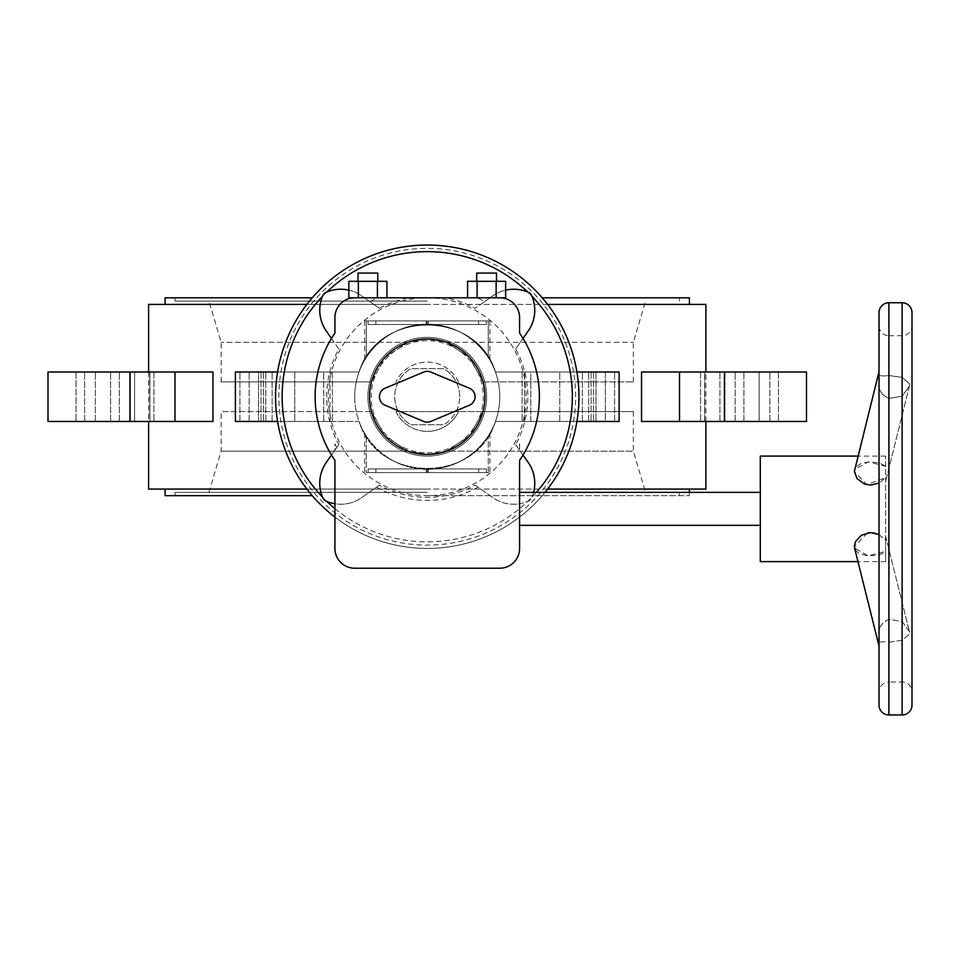 <?xml version="1.0" encoding="UTF-8"?>
<svg xmlns="http://www.w3.org/2000/svg" width="960" height="960" viewBox="0 0 960 960"><rect width="100%" height="100%" fill="white"/><g stroke="black" fill="none" stroke-linecap="round" stroke-linejoin="round"><path stroke-width="0.72" stroke-dasharray="4.8 3.6" d="M486.612 396.732A59.352 59.352 0 0 0 427.248 337.38A59.352 59.352 0 0 0 367.896 396.732A59.352 59.352 0 0 0 427.248 456.096A59.352 59.352 0 0 0 486.612 396.732A59.352 59.352 0 0 0 427.248 337.38A59.352 59.352 0 0 0 367.896 396.732A59.352 59.352 0 0 0 427.248 456.096A59.352 59.352 0 0 0 486.612 396.732A59.352 59.352 0 0 0 427.248 337.38A59.352 59.352 0 0 0 367.896 396.732M459.732 396.732A32.484 32.484 0 0 0 443.664 368.7L410.832 368.7A32.484 32.484 0 0 0 410.832 424.764L443.664 424.764L410.832 424.764A32.484 32.484 0 0 1 410.832 368.7L443.664 368.7A32.484 32.484 0 0 1 443.664 424.764A32.484 32.484 0 0 0 459.732 396.732M427.248 548.424A151.692 151.692 0 0 1 334.92 517.092A151.692 151.692 0 0 0 545.004 492.372M578.94 396.732A151.692 151.692 0 0 0 427.248 245.04A151.692 151.692 0 0 0 275.556 396.732A151.692 151.692 0 0 0 427.248 548.424A151.692 151.692 0 0 0 578.94 396.732M575.64 396.732A148.392 148.392 0 0 0 427.248 248.34A148.392 148.392 0 0 0 278.856 396.732A148.392 148.392 0 0 0 427.248 545.124A148.392 148.392 0 0 0 575.64 396.732A148.392 148.392 0 0 0 427.248 248.34A148.392 148.392 0 0 0 278.856 396.732A148.392 148.392 0 0 0 427.248 545.124A148.392 148.392 0 0 0 575.64 396.732M354.708 396.732A72.552 72.552 0 0 0 427.248 469.284A72.552 72.552 0 0 0 495.456 372A72.552 72.552 0 0 1 499.8 396.732A72.552 72.552 0 0 0 427.248 324.192A72.552 72.552 0 0 0 354.708 396.732A72.552 72.552 0 0 1 359.052 372C377.772 309.468 476.736 309.468 495.456 372L605.376 372L495.456 372C476.736 309.468 377.772 309.468 359.052 372A72.552 72.552 0 0 0 359.052 421.464A72.552 72.552 0 0 1 354.708 396.732A72.552 72.552 0 0 0 427.248 469.284A72.552 72.552 0 0 0 499.8 396.732A72.552 72.552 0 0 1 495.456 421.464C476.736 484.008 377.772 484.008 359.052 421.464L249.132 421.464L359.052 421.464C377.772 484.008 476.736 484.008 495.456 421.464L605.376 421.464L495.456 421.464A72.552 72.552 0 0 0 427.248 324.192A72.552 72.552 0 0 0 354.708 396.732M366.276 357.42C380.748 336.384 400.728 325.308 426.24 324.192L428.256 324.192C453.804 325.308 473.808 336.408 488.268 357.492C490.272 360.732 490.272 360.732 488.268 357.492C490.272 360.732 490.272 360.732 488.268 357.492C473.82 336.42 453.828 325.32 428.304 324.192L426.288 324.192C400.764 325.284 380.76 336.36 366.276 357.42C364.272 360.648 364.272 360.648 366.276 357.42C364.272 360.648 364.272 360.648 366.276 357.42L366.276 320.892L428.256 320.892L364.656 320.892L366.276 320.892L366.276 357.42M705.9 421.464L705.9 372M148.596 489.072L705.9 489.072M148.596 372L148.596 421.464M148.596 304.404L705.9 304.404M212.964 372L48 372L149.916 372L48 372L48 421.464L212.964 421.464L149.772 421.464L212.964 421.464L212.964 372M641.532 421.464L806.496 421.464L769.86 421.464L806.496 421.464L806.496 372L641.532 372L806.496 372L704.58 372L704.58 421.464L769.86 421.464L704.58 421.464L704.724 372L641.532 372L641.532 421.464M359.052 372L249.132 372L359.052 372M165.084 297.804L312.264 297.804M427.248 304.404L165.084 304.404L427.248 304.404M427.248 301.104L174.984 301.104L427.248 301.104M542.244 297.804L689.412 297.804M427.248 492.372L174.984 492.372L427.248 492.372M446.484 451.14L427.248 454.44L446.484 451.14L633.348 451.14L446.484 451.14L469.56 435.972L483.012 411.576L458.532 411.576L633.348 411.576L483.024 411.576L469.56 435.972L446.484 451.14M165.084 495.66L312.264 495.66M427.248 489.072L165.084 489.072L427.248 489.072M427.248 339.024A57.708 57.708 0 0 1 483.024 381.9L633.348 381.9L483.024 381.9L469.56 357.492L446.484 342.324L427.248 339.024L446.484 342.324L633.348 342.324L446.484 342.324L469.56 357.492L483.012 381.9A57.708 57.708 0 0 0 371.484 381.9L221.148 381.9L371.484 381.9L384.936 357.492L408.024 342.324L427.248 339.024L408.024 342.324L384.936 357.492L371.484 381.9A57.708 57.708 0 0 1 427.248 339.024A57.708 57.708 0 0 0 371.484 381.9M427.248 454.44A57.708 57.708 0 0 0 483.024 411.576A57.708 57.708 0 0 1 427.248 454.44L408.024 451.14L384.936 435.972L371.484 411.576L221.148 411.576L371.484 411.576A57.708 57.708 0 0 0 427.248 454.44A57.708 57.708 0 0 1 371.484 411.576L384.936 435.972L408.024 451.14L221.148 451.14L408.024 451.14L427.248 454.44M427.296 468.948L368.148 468.948L486.396 468.948L427.296 468.948L427.296 472.584L375.912 472.584L486.396 472.584L427.248 472.584L427.248 468.948L427.248 472.584L368.148 472.584L427.296 472.584L427.296 468.948M478.644 472.584L478.644 468.948M375.912 472.584L375.912 468.948M486.396 472.584L486.396 468.948M368.148 472.584L368.148 468.948M366.276 472.584L489.9 472.584L366.276 472.584L366.276 436.056C380.76 457.104 400.764 468.18 426.288 469.272L428.304 469.272C453.828 468.144 473.82 457.044 488.268 435.972C490.272 432.732 490.272 432.732 488.268 435.972C490.272 432.732 490.272 432.732 488.268 435.972C473.808 457.056 453.804 468.168 428.256 469.272L426.24 469.272C400.728 468.168 380.748 457.092 366.276 436.056C364.272 432.816 364.272 432.816 366.276 436.056C364.272 432.816 364.272 432.816 366.276 436.056L366.276 472.584M427.2 324.516L486.348 324.516L368.1 324.516L427.2 324.516L427.2 320.892L478.596 320.892L368.1 320.892L427.248 320.892L427.248 324.516L427.248 320.892L486.348 320.892L427.2 320.892L427.2 324.516M375.852 320.892L375.852 324.516M478.596 320.892L478.596 324.516M368.1 320.892L368.1 324.516M486.348 320.892L486.348 324.516M488.268 320.892L428.304 320.892L489.9 320.892L488.268 320.892L488.268 357.492L488.268 320.892M458.532 411.576L395.964 411.576L458.532 411.576A34.62 34.62 0 0 1 427.248 431.364A34.62 34.62 0 0 0 458.532 411.576M408.024 342.324L221.148 342.324L408.024 342.324M427.248 495.66L689.412 495.66L427.248 495.66A98.928 98.928 0 0 0 526.176 396.732A98.928 98.928 0 0 0 427.248 297.804A98.928 98.928 0 0 0 328.32 396.732A98.928 98.928 0 0 0 427.248 495.66M576.912 421.464L495.456 421.464L619.116 421.464L614.592 421.464L619.116 421.464L619.116 372L576.912 372M759.132 372L700.584 372L778.476 372L759.132 372L759.132 421.464L778.476 421.464L700.584 421.464L778.476 421.464L759.132 421.464L759.132 372M595.992 372L614.592 372L593.472 372L595.992 372L595.992 421.464L614.592 421.464L593.472 421.464L595.992 421.464L595.992 372M605.376 372L593.472 372L605.376 372L605.376 421.464L593.472 421.464L605.376 421.464L605.376 372M530.808 372L591.084 372L522.12 372L591.084 372L530.808 372L530.808 421.464L522.12 421.464L591.084 421.464L522.12 421.464L530.808 421.464L530.808 372M330 372L263.424 372L332.388 372L330 372L330 421.464L332.388 421.464L263.424 421.464L332.388 421.464L330 421.464L330 372M277.584 372L294.744 372L294.744 421.464L294.744 372L235.392 372L239.904 372L235.392 372L235.392 421.464L261.024 421.464L249.132 421.464L261.024 421.464L258.516 421.464L258.516 372L239.904 372L258.516 372L258.516 421.464L235.392 421.464L277.584 421.464M134.58 372L76.032 372L153.912 372L134.58 372L134.58 421.464L153.912 421.464L76.032 421.464L153.912 421.464L134.58 421.464L134.58 372M149.772 421.464L48 421.464L149.916 421.464L149.772 372L149.772 421.464M547.596 304.404L306.9 304.404M547.596 489.072L306.9 489.072M376.968 297.804L409.116 297.804A100.572 100.572 0 0 0 379.392 308.28L369.972 301.68A110.976 110.976 0 0 1 376.968 297.804L354.708 297.804A19.788 19.788 0 0 0 334.92 317.592L334.92 333.132A112.116 112.116 0 0 0 334.92 460.332L334.92 503.76A36.276 36.276 0 0 0 361.572 497.676L379.392 485.196A100.572 100.572 0 0 0 475.116 485.196L492.936 497.676A36.276 36.276 0 0 0 528.3 501.18A6.6 6.6 0 0 0 531.696 497.784A36.276 36.276 0 0 0 528.192 462.42L515.712 444.6A100.572 100.572 0 0 0 515.712 348.876L528.192 331.056A36.276 36.276 0 0 0 531.696 295.68A6.6 6.6 0 0 0 528.3 292.284A36.276 36.276 0 0 0 492.936 295.8L475.116 308.28A100.572 100.572 0 0 0 445.392 297.804L477.54 297.804A110.976 110.976 0 0 1 484.524 301.68L475.116 308.28M475.116 485.196L492.936 497.676A36.276 36.276 0 0 0 519.588 503.76L519.588 460.332A112.116 112.116 0 0 0 519.588 333.132L519.588 317.592A19.788 19.788 0 0 0 499.8 297.804L477.54 297.804M523.02 455.04L519.588 450.132L519.588 443.928A103.692 103.692 0 0 1 517.704 447.444L515.712 444.6M379.392 308.28L361.572 295.8A36.276 36.276 0 0 0 326.196 292.284A6.6 6.6 0 0 0 322.8 295.68A36.276 36.276 0 0 0 326.316 331.056L338.796 348.876A100.572 100.572 0 0 0 338.796 444.6L336.804 447.444A103.692 103.692 0 0 1 334.92 443.928L334.92 450.132L331.476 455.04M519.588 508.86L519.588 525.348L519.588 508.86M760.308 561.612L760.308 456.096M879.024 642.252A16.488 11.484 -14 0 0 878.808 644.172A16.488 11.484 -14 0 0 879.024 646.044L879.024 643.308C878.76 641.808 882.06 641.424 888.912 642.168L902.112 640.332L909.696 633.78L909.384 631.524L902.112 621.492L888.912 619.308C882.06 622.5 878.76 627.072 879.024 633.024L879.024 691.872A9.888 9.888 0 0 1 888.912 681.984L888.912 642.168L902.112 640.332L909.696 633.78L909.384 631.524L902.112 621.492L888.912 619.308C882.144 622.356 878.844 626.928 879.024 633.024L879.024 646.044L854.46 547.38M855.3 549.888L859.068 553.5L867.468 555.804L877.164 555.336L882.72 553.488L885.624 551.412L885.624 537.204L885.624 561.612L885.624 551.412L868.224 555.864L854.604 548.1M867.492 532.92L854.388 546.72M912 325.836L912 691.872L912 325.836A9.888 9.888 0 0 1 902.112 335.724L888.912 335.724L888.912 375.54L902.112 377.376L909.696 383.928L909.384 386.184L902.112 396.216L888.912 398.4C882.06 395.208 878.76 390.636 879.024 384.684L879.024 374.4C878.844 375.912 882.144 376.296 888.912 375.54L888.912 335.724A9.888 9.888 0 0 1 879.024 325.836L879.024 374.4C878.76 375.9 882.06 376.284 888.912 375.54L902.112 377.376L909.696 383.928L909.384 386.184L902.112 396.216L888.912 398.4C882.144 395.364 878.844 390.78 879.024 384.684L879.024 375.456A16.488 11.484 14 0 1 878.808 373.536A16.488 11.484 14 0 1 879.024 371.664L854.604 469.608L868.224 461.844L885.624 466.296L885.624 480.504L885.624 466.296L880.236 463.188L870.648 461.76L861.492 463.14L855.588 467.34L854.364 471.54L866.808 484.656L885.624 477.66L885.624 481.5L885.624 477.66L879.024 483.084M367.896 281.316L357.996 281.316L367.896 281.316M377.784 273.072L357.996 273.072M486.612 281.316L476.712 281.316L486.612 281.316M496.5 273.072L476.712 273.072M484.956 396.732A57.708 57.708 0 0 1 427.248 454.44A57.708 57.708 0 0 1 369.54 396.732A57.708 57.708 0 0 1 427.248 339.024A57.708 57.708 0 0 1 484.956 396.732M879.024 534.624L885.624 540.048L885.624 508.86L885.624 540.048L878.652 534.444M877.188 533.832L875.364 533.256M870.648 532.632L869.868 532.656M879.024 691.872L879.024 643.308C878.844 641.796 882.144 641.412 888.912 642.168L888.912 681.984L902.112 681.984L902.112 640.332L902.112 681.984A9.888 9.888 0 0 1 912 691.872M885.624 540.048L885.624 536.208L885.624 540.048M879.024 375.456L879.024 325.836M879.024 705.06L879.024 312.648M885.624 477.66L885.624 508.86L885.624 477.66M885.624 466.296L885.624 456.096L885.624 466.296M469.404 405.252L430.812 421.416A9.228 9.228 0 0 1 423.684 421.416L385.104 405.252A9.228 9.228 0 0 1 385.104 388.224L423.684 372.06A9.228 9.228 0 0 1 430.812 372.06L469.404 388.224A9.228 9.228 0 0 1 469.404 405.252M505.644 281.316L496.128 281.316L496.128 297.804M505.644 297.804L499.8 297.804M496.128 281.316L467.568 281.316M477.084 281.316L477.084 297.804M409.116 297.804L445.392 297.804M354.708 297.804L348.852 297.804M386.928 281.316L348.852 281.316M358.368 281.316L358.368 297.804M377.412 281.316L377.412 297.804M912 705.06L912 312.648M760.308 508.86L760.308 492.372L760.308 508.86M338.796 444.6L326.316 462.42A36.276 36.276 0 0 0 322.8 497.784A6.6 6.6 0 0 0 326.196 501.18A36.276 36.276 0 0 0 361.572 497.676L379.392 485.196M533.58 492.372A36.276 36.276 0 0 1 531.696 497.784A6.6 6.6 0 0 1 528.3 501.18A36.276 36.276 0 0 1 519.588 503.76L519.588 548.424A19.788 19.788 0 0 1 499.8 568.212L354.708 568.212A19.788 19.788 0 0 1 334.92 548.424L334.92 503.76M336.804 447.444L334.92 450.132L334.92 443.928M515.712 348.876L523.02 338.436M331.476 338.436L338.796 348.876M348.852 290.148A36.276 36.276 0 0 1 361.572 295.8L369.972 301.68M484.524 301.68L492.936 295.8A36.276 36.276 0 0 1 505.644 290.148M519.588 443.928L519.588 450.132L517.704 447.444M477.96 487.188A103.692 103.692 0 0 1 376.536 487.188M427.248 452.796A56.064 56.064 0 0 0 483.312 396.732A56.064 56.064 0 0 0 427.248 340.68A56.064 56.064 0 0 0 371.196 396.732A56.064 56.064 0 0 0 427.248 452.796M531.96 296.292A145.092 145.092 0 0 0 527.7 292.032M334.92 508.656A145.092 145.092 0 0 0 536.376 492.372M427.248 469.284A72.552 72.552 0 0 0 499.8 396.732A72.552 72.552 0 0 0 427.248 324.192M704.724 421.464L704.724 372L704.724 421.464M249.132 421.464L249.132 372L249.132 421.464M458.532 381.9A34.62 34.62 0 0 0 395.964 381.9A34.62 34.62 0 0 1 458.532 381.9M395.964 411.576A34.62 34.62 0 0 0 427.248 431.364A34.62 34.62 0 0 1 395.964 411.576M559.752 421.464L559.752 372L559.752 421.464M110.604 421.464L110.604 372L110.604 421.464M95.364 421.464L95.364 372L95.364 421.464M119.34 421.464L119.34 372L119.34 421.464M272.112 421.464L272.112 372L272.112 421.464M265.8 421.464L265.8 372L265.8 421.464M323.688 421.464L323.688 372L323.688 421.464M588.696 421.464L588.696 372L588.696 421.464M524.496 421.464L524.496 372L524.496 421.464M582.384 421.464L582.384 372L582.384 421.464M735.156 421.464L735.156 372L735.156 421.464M743.904 421.464L743.904 372L743.904 421.464M719.916 421.464L719.916 372L719.916 421.464M129.564 421.464L129.564 372L129.564 421.464M84.648 421.464L84.648 372L84.648 421.464M130.068 421.464L130.068 372M174.984 421.464L174.984 372M239.904 421.464L239.904 372L239.904 421.464M614.592 421.464L614.592 372L614.592 421.464M679.512 421.464L679.512 372M724.428 421.464L724.428 372M769.86 421.464L769.86 372L769.86 421.464M724.944 421.464L724.944 372L724.944 421.464M428.304 472.584L428.304 469.272L428.256 472.584M488.268 472.584L488.268 435.972L488.268 472.584M426.288 472.584L426.288 469.272M428.256 324.192L428.256 320.892L428.304 324.192M426.24 472.584L426.24 469.272M426.24 324.192L426.24 320.892M426.288 324.192L426.288 320.892M326.808 292.032A145.092 145.092 0 0 0 322.548 296.292M322.548 497.184A145.092 145.092 0 0 0 326.808 501.444M888.912 714.96L888.912 302.748M902.112 714.96L902.112 302.748M902.112 335.724L902.112 377.376L902.112 335.724M679.512 301.104L679.512 297.804M633.348 411.576L633.348 451.14L645.564 492.372M679.512 495.66L679.512 492.372M633.348 381.9L633.348 342.324L645.564 301.104M208.932 492.372L221.148 451.14L221.148 411.576M221.148 381.9L221.148 342.324L208.932 301.104M689.412 495.66L689.412 492.372M174.984 495.66L174.984 492.372M174.984 301.104L174.984 297.804M153.912 372L153.912 421.464L153.912 372M76.032 372L76.032 421.464L76.032 372M332.388 372L332.388 421.464L332.388 372M263.424 372L263.424 421.464L263.424 372M591.084 372L591.084 421.464L591.084 372M522.12 372L522.12 421.464L522.12 372M778.476 372L778.476 421.464L778.476 372M700.584 372L700.584 421.464L700.584 372M149.916 372L149.916 421.464L149.916 372M261.024 372L261.024 421.464L261.024 372M593.472 372L593.472 421.464L593.472 372M489.9 433.32L489.9 472.584M489.9 320.892L489.9 360.156M364.656 433.404L364.656 472.584M364.656 320.892L364.656 360.072M909.384 386.184L885.624 481.5L909.384 386.184M885.624 561.612L857.976 561.612M885.624 536.208L909.384 631.524L885.624 536.208M885.624 456.096L857.976 456.096"/><path stroke-width="1.44" d="M545.004 492.372A151.692 151.692 0 0 0 427.248 245.04A151.692 151.692 0 0 0 334.92 517.092A151.692 151.692 0 0 1 427.248 245.04M547.596 489.072L705.9 489.072L705.9 421.464M705.9 372L705.9 304.404L547.596 304.404M306.9 304.404L148.596 304.404L148.596 372M148.596 421.464L148.596 489.072L306.9 489.072M312.264 297.804L165.084 297.804L165.084 304.404M312.264 495.66L165.084 495.66L165.084 489.072M689.412 304.404L689.412 297.804L542.244 297.804M679.512 372L641.532 372L641.532 421.464L679.512 421.464L679.512 372L806.496 372L806.496 421.464L679.512 421.464M576.912 421.464L619.116 421.464L619.116 372L576.912 372M277.584 372L235.392 372L235.392 421.464L277.584 421.464M130.068 372L48 372L48 421.464L130.068 421.464L130.068 372L212.964 372L212.964 421.464L130.068 421.464M499.8 297.804L354.708 297.804A19.788 19.788 0 0 0 334.92 317.592L334.92 333.132A112.116 112.116 0 0 0 334.92 460.332L334.92 548.424A19.788 19.788 0 0 0 354.708 568.212L499.8 568.212A19.788 19.788 0 0 0 519.588 548.424L519.588 460.332A112.116 112.116 0 0 0 519.588 333.132L519.588 317.592A19.788 19.788 0 0 0 499.8 297.804L505.644 297.804L505.644 281.316L496.128 281.316L496.128 297.804M854.388 546.72L854.46 547.38M879.024 534.624L870.648 532.632L861.456 535.2L855.576 541.428L854.364 546.168L855.3 549.888M879.024 483.084L870.648 485.076L864.348 483.924L857.088 478.644L854.364 471.54L879.024 371.664A16.488 11.484 14 0 0 878.808 373.536A16.488 11.484 14 0 0 879.024 375.456M902.112 714.96L902.112 302.748A9.888 9.888 0 0 1 912 312.648L912 705.06A9.888 9.888 0 0 1 902.112 714.96L888.912 714.96A9.888 9.888 0 0 1 879.024 705.06L879.024 312.648A9.888 9.888 0 0 1 888.912 302.748L888.912 714.96M357.996 281.316L357.996 273.072L377.784 273.072L377.784 281.316M476.712 281.316L476.712 273.072L496.5 273.072L496.5 281.316M484.956 396.732A57.708 57.708 0 0 1 427.248 454.44A57.708 57.708 0 0 1 369.54 396.732A57.708 57.708 0 0 1 427.248 339.024A57.708 57.708 0 0 1 484.956 396.732M857.976 456.096L760.308 456.096L760.308 561.612L857.976 561.612M878.652 534.444L877.188 533.832M875.364 533.256L870.648 532.632M869.868 532.656L867.492 532.92M854.604 548.1L879.024 646.044A16.488 11.484 -14 0 1 878.808 644.172A16.488 11.484 -14 0 1 879.024 642.252M469.404 405.252L430.812 421.416A9.228 9.228 0 0 1 423.684 421.416L385.104 405.252A9.228 9.228 0 0 1 385.104 388.224L423.684 372.06A9.228 9.228 0 0 1 430.812 372.06L469.404 388.224A9.228 9.228 0 0 1 469.404 405.252M467.568 297.804L467.568 281.316L496.128 281.316M477.084 281.316L477.084 297.804M354.708 297.804L348.852 297.804L348.852 281.316L377.412 281.316L377.412 297.804M358.368 281.316L358.368 297.804M377.412 281.316L386.928 281.316L386.928 297.804M334.92 503.76A36.276 36.276 0 0 1 326.196 501.18A6.6 6.6 0 0 1 322.8 497.784A36.276 36.276 0 0 1 326.316 462.42L331.476 455.04M505.644 290.148A36.276 36.276 0 0 1 528.3 292.284A6.6 6.6 0 0 1 531.696 295.68A36.276 36.276 0 0 1 528.192 331.056L523.02 338.436M331.476 338.436L326.316 331.056A36.276 36.276 0 0 1 322.8 295.68A6.6 6.6 0 0 1 326.196 292.284A36.276 36.276 0 0 1 348.852 290.148M523.02 455.04L528.192 462.42A36.276 36.276 0 0 1 533.58 492.372M536.376 492.372A145.092 145.092 0 0 0 531.96 296.292M527.7 292.032A145.092 145.092 0 0 0 326.808 292.032M724.428 421.464L724.428 372M174.984 421.464L174.984 372M322.548 296.292A145.092 145.092 0 0 0 322.548 497.184M326.808 501.444A145.092 145.092 0 0 0 334.92 508.656M689.412 492.372L689.412 489.072M760.308 525.348L519.588 525.348M902.112 302.748L888.912 302.748M760.308 492.372L519.588 492.372"/></g></svg>
